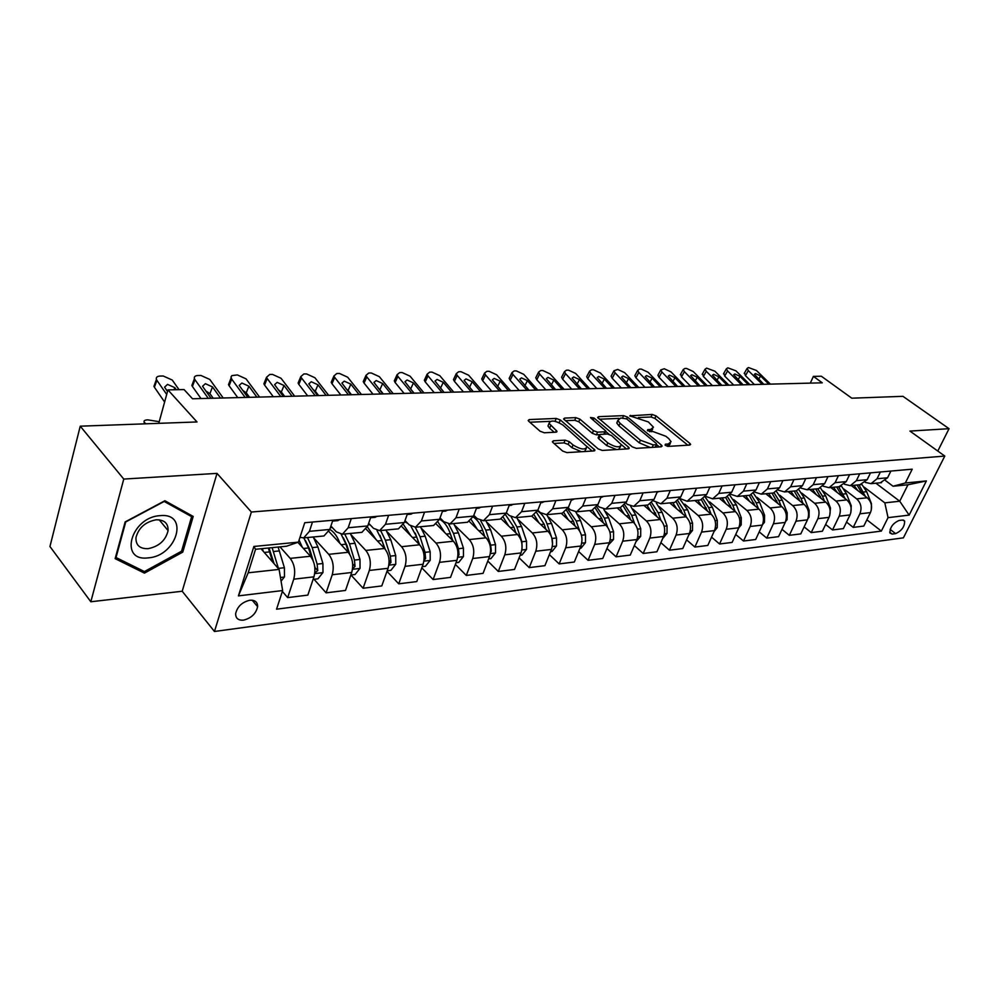<?xml version="1.0" encoding="UTF-8"?>
<svg xmlns="http://www.w3.org/2000/svg" width="999" height="999" viewBox="0 0 999 999"><rect width="100%" height="100%" fill="white"/><g stroke="black" fill="none" stroke-linecap="round" stroke-linejoin="round"><path stroke-width="1.5" d="M665.346 445.367L668.144 446.391L689.785 445.067L690.634 444.38L689.872 443.381L655.968 415.859L652.11 414.448L629.807 415.846L648.363 421.94L653.446 427.21L650.611 429.47L647.777 429.62L647.639 430.781L653.246 431.643L665.858 436.263L668.718 438.598L671.091 441.708L668.281 444.006L665.446 444.18L665.346 445.367M243.531 620.142C251.336 618.169 256.031 613.673 257.617 606.655C257.617 602.06 255.02 599.924 249.837 600.237C242.083 602.11 237.362 606.568 235.652 613.586C235.602 618.331 238.224 620.516 243.531 620.142M553.434 440.784L552.36 441.72L553.009 442.582L562.649 451.061L566.908 452.609L593.906 450.949L594.917 450.062L560.302 419.942L556.206 418.444L529.233 419.568L528.159 420.479L528.758 421.278L540.084 431.231L544.293 432.767L555.931 432.192L556.992 431.293L549.038 423.326C550.599 419.842 555.194 420.392 562.849 424.987L586.987 446.665C585.402 450.199 580.756 449.625 573.039 444.955L569.268 441.683L565.084 440.159L553.434 440.784L552.809 442.395M937.799 451.048L949.05 428.696L902.959 396.328L851.785 398.189L821.328 376.223L813.398 376.386L822.264 382.817L192.52 398.763L184.066 389.56L167.944 389.897L158.766 423.339M123.764 479.07L90.822 601.76L182.205 591.246L217.02 473.376L123.764 479.07L80.245 426.186L197.003 421.953L167.944 389.897M217.02 473.376L251.361 512.025L944.792 456.068L903.396 537.837L214.46 631.48L251.361 512.025M949.05 428.696L909.939 431.081L944.792 456.068M632.255 446.853L636.326 448.339L661.251 446.815L662.137 446.066L661.4 445.092L627.472 417.07L623.551 415.634L598.613 416.67L597.652 417.445L632.255 446.853M628.246 448.838L602.322 450.437L598.151 448.913L563.586 418.931L564.61 418.094L575.799 417.632L579.845 419.105L593.443 430.669L597.514 432.167L604.832 431.793L605.794 430.994L590.958 418.144L590.496 417.532L593.98 418.007L628.483 447.09L629.195 448.027L628.246 448.838M90.822 601.76L49.95 546.515L80.245 426.186M902.447 520.054L899.025 520.479C892.906 523.264 889.884 527.46 889.959 533.066L892.194 534.078L895.616 533.616C901.735 530.794 904.732 526.598 904.619 521.028L902.447 520.054M875.898 483.204L899.737 501.223L907.966 484.765L893.056 486.238L905.331 482.992L912.212 469.18L304.745 522.714L298.414 542.132L286.576 546.216L255.557 549.275L248.177 572.802L279.096 569.405L261.026 548.738M905.331 482.992L926.385 480.944L909.14 515.109L888.049 517.657L884.814 502.859L864.16 487.125M866.87 519.817L881.355 531.081L888.049 517.657M881.355 531.081L276.561 609.19L282.642 590.546L238.424 595.879L253.883 546.465L298.414 542.132M182.205 591.246L214.46 631.48M813.398 376.386L810.314 383.117M884.814 502.859L899.737 501.223L909.14 515.109M282.355 591.433L287.687 597.614L293.731 579.183C295.704 571.216 294.543 564.273 290.222 558.379L279.995 546.865M287.687 597.614L307.842 595.104L313.936 576.848C315.934 568.955 314.772 562.087 310.427 556.256L297.864 542.32M314.036 579.295L326.099 592.844L332.242 574.737C334.253 566.908 333.092 560.102 328.733 554.333L314.136 538.361M326.099 592.844L345.504 590.434L351.698 572.489C353.733 564.735 352.56 558.004 348.189 552.285L328.921 531.518M350.949 574.987L363.099 588.249L369.318 570.454C371.366 562.762 370.192 556.093 365.809 550.437L351.336 535.039M363.099 588.249L381.793 585.926L388.062 568.294C390.122 560.676 388.948 554.07 384.553 548.476L366.171 529.17M386.988 571.328L398.738 583.816L405.045 566.333C407.117 558.778 405.944 552.222 401.548 546.69L387.175 531.805M398.738 583.816L416.77 581.58L423.101 564.248C425.187 556.755 424.026 550.274 419.617 544.792L401.935 526.71M421.803 567.832L433.116 579.557L439.485 562.35C441.583 554.932 440.422 548.501 435.989 543.069L421.728 528.658M433.116 579.557L450.512 577.397L456.905 560.339C459.016 552.984 457.854 546.615 453.421 541.233L436.313 524.163M455.382 564.41L466.283 575.436L472.714 558.516C474.825 551.211 473.663 544.905 469.23 539.572L455.069 525.599M466.283 575.436L483.079 573.351L489.522 556.58C491.658 549.338 490.497 543.081 486.051 537.812L469.368 521.528M487.799 561.063L498.301 571.453L504.782 554.82C506.918 547.627 505.756 541.433 501.311 536.201L487.25 522.639M498.301 571.453L514.522 569.442L521.028 552.934C523.164 545.816 522.015 539.672 517.557 534.502L501.161 518.843M519.105 557.804L529.245 567.619L535.764 551.236C537.912 544.168 536.763 538.074 532.305 532.954L518.344 519.767M529.245 567.619L544.917 565.671L551.46 549.425C553.621 542.42 552.472 536.376 548.014 531.306L531.755 516.108M549.363 554.62L559.153 563.898L565.709 547.777C567.869 540.821 566.72 534.84 562.262 529.807L548.401 516.97M559.153 563.898L574.313 562.025L580.881 546.028C583.054 539.135 581.918 533.191 577.447 528.209L561.176 513.286M578.621 551.523L588.074 560.314L594.667 544.43C596.84 537.587 595.704 531.705 591.233 526.76L577.472 514.26M588.074 560.314L602.747 558.491L609.353 542.744C611.525 535.951 610.389 530.107 605.931 525.212L589.647 510.564M606.93 548.501L616.071 556.83L622.677 541.196C624.875 534.465 623.738 528.671 619.268 523.813L605.594 511.625M616.071 556.83L630.282 555.069L636.9 539.56C639.085 532.879 637.949 527.135 633.491 522.327L617.207 507.929M634.34 545.541L643.181 553.471L649.812 538.074C651.997 531.431 650.873 525.736 646.415 520.966L632.829 509.065M643.181 553.471L656.93 551.76L663.573 536.475C665.771 529.895 664.647 524.238 660.189 519.517L643.905 505.382M660.888 542.669L669.43 550.212L676.086 535.039C678.284 528.496 677.16 522.889 672.702 518.206L659.215 506.58M669.43 550.212L682.767 548.551L689.422 533.491C691.62 527.01 690.496 521.441 686.051 516.795L669.792 502.909M686.6 539.86L694.879 547.052L701.535 532.092C703.746 525.661 702.634 520.129 698.176 515.521L684.79 504.17M694.879 547.052L707.816 545.442L714.472 530.606C716.683 524.213 715.571 518.731 711.126 514.173L694.879 500.511M711.538 537.137L719.567 543.98L726.223 529.245C728.433 522.902 727.322 517.457 722.889 512.937L709.59 501.823M719.567 543.98L732.105 542.42L738.773 527.797C740.983 521.503 739.872 516.108 735.439 511.613L719.23 498.176M735.726 534.465L743.506 541.008L750.174 526.473C752.384 520.229 751.285 514.872 746.852 510.414L733.653 499.55M743.506 541.008L755.681 539.497L762.349 525.074C764.56 518.868 763.448 513.548 759.028 509.14L742.856 495.916M759.203 531.868L766.745 538.124L773.413 523.801C775.624 517.632 774.525 512.362 770.104 507.967L757.005 497.34M766.745 538.124L778.558 536.65L785.226 522.427C787.437 516.308 786.35 511.076 781.93 506.73L765.796 493.731M781.992 529.333L789.31 535.327L795.978 521.191C798.189 515.109 797.09 509.915 792.694 505.594L779.67 495.179M789.31 535.327L800.786 533.891L807.454 519.867C809.665 513.836 808.578 508.678 804.17 504.395L788.086 491.595M804.12 526.873L811.225 532.604L817.894 518.656C820.104 512.662 819.018 507.542 814.622 503.296L801.697 493.081M811.225 532.604L822.377 531.218L829.045 517.37C831.255 511.426 830.169 506.343 825.786 502.122L809.739 489.522M825.636 524.463L832.529 529.957L839.185 516.196C841.395 510.289 840.321 505.244 835.938 501.061L823.114 491.046M832.529 529.957L843.368 528.608L850.024 514.947C852.234 509.078 851.16 504.07 846.79 499.912L830.793 487.512M846.54 522.102L853.246 527.385L859.889 513.811C862.1 507.979 861.026 502.997 856.667 498.876L843.918 489.06M853.246 527.385L863.785 526.073L870.429 512.599C872.639 506.805 871.565 501.86 867.207 497.777L851.273 485.551M885.526 480.594L893.056 486.238M778.159 490.097L784.552 491.933L790.646 486.763L793.98 479.595M754.72 492.132L761.313 494.155L767.407 488.923L770.741 481.643M730.544 494.218L737.349 496.453L743.456 491.133L746.79 483.753M705.619 496.366L712.649 498.813L718.756 493.419L722.09 485.939M679.894 498.551L687.162 501.248L693.269 495.779L696.603 488.174M653.334 500.799L660.851 503.758L666.957 498.226L670.279 490.497M625.898 503.096L627.409 504.42L633.691 506.356L639.785 500.736L643.106 492.894M597.527 505.444L599.338 507.067L605.619 509.04L611.713 503.334L615.009 495.367M568.181 507.842L570.329 509.79L576.61 511.813L582.679 506.031L585.976 497.927M537.824 510.277L540.334 512.612L546.59 514.685L552.647 508.803L555.919 500.574M506.381 512.774L509.29 515.534L515.534 517.657L521.565 511.688L524.812 503.321M473.801 515.322L477.147 518.568L483.366 520.729L489.36 514.672L492.594 506.156M440.035 517.932L443.843 521.703L450.037 523.913L455.994 517.757L459.203 509.103M405.057 520.629L409.303 524.95L415.472 527.222L421.391 520.966L424.563 512.15M368.668 523.289L373.489 528.321L379.608 530.644L385.477 524.288L388.623 515.322M330.906 526.036L336.301 531.818L342.382 534.215L348.189 527.747L351.286 518.606M880.306 482.779L887.574 477.784L890.883 471.053M865.284 482.392L871.003 483.666L877.047 478.758L880.369 471.99M859.914 484.727L867.194 479.682L870.516 472.852M844.43 484.253L850.311 485.651L856.38 480.681L859.702 473.801M838.935 486.738L846.24 481.618L849.562 474.7M822.989 486.151L829.033 487.687L835.102 482.654L838.436 475.674M817.344 488.798L818.593 488.686L824.674 483.616L827.996 476.598M800.898 488.099L807.117 489.772L813.198 484.677L816.533 477.609M795.129 490.921L796.365 490.809L802.459 485.676L805.793 478.558M772.239 493.119L773.488 492.994L779.582 487.787L782.916 480.569M748.651 495.367L749.899 495.254L756.006 489.972L759.34 482.654M724.337 497.689L725.586 497.577L731.693 492.22L735.027 484.79M699.263 500.087L700.511 499.975L706.618 494.542L709.952 487M673.388 502.559L674.637 502.447L680.744 496.94L684.078 489.285M646.678 505.119L647.926 504.994L654.033 499.425L657.342 491.633M619.08 507.754L620.329 507.642L626.423 501.973L629.732 494.068M590.571 510.477L591.82 510.364L597.902 504.62L601.198 496.59M561.076 513.299L562.325 513.186L568.394 507.355L571.678 499.188M530.569 516.221L531.818 516.096L537.862 510.177L541.121 501.885M499.001 519.23L500.237 519.118L506.243 513.111L509.49 504.67M466.283 522.365L467.52 522.24L473.501 516.133L476.723 507.554M432.38 525.611L433.603 525.486L439.548 519.28L442.732 510.551M397.202 528.971L398.426 528.846L404.32 522.539L407.48 513.661M360.701 532.455L361.913 532.342L367.757 525.936L370.879 516.883M322.789 536.076L323.988 535.963L329.77 529.445L332.842 520.242M299.987 537.325L303.684 537.912L309.428 531.331L312.475 522.027M279.096 569.405L282.642 590.546M907.966 484.765L926.385 480.944M238.424 595.879L248.177 572.802M253.883 546.465L255.557 549.275M115.147 558.641L144.455 573.126L182.78 552.097L193.194 516.433L164.897 500.736L125.15 521.915L115.147 558.641M181.693 550.774L182.78 552.097M142.495 570.629L144.455 573.126M668.581 446.366L670.341 443.469M651.186 431.755L652.722 428.933M687.811 445.179L654.907 418.406L651.048 416.995L638.398 417.545M618.905 418.381L599.388 419.23M659.352 446.928L656.68 444.717M656.268 444.73L656.38 443.531L626.598 418.881L620.804 418.007L617.832 420.392L620.017 423.239L640.384 440.209L653.234 444.905L656.268 444.73L655.232 447.19M655.719 447.152L656.73 444.605M618.031 420.916L616.77 423.002L618.943 425.861L620.017 423.239M650.324 447.49L639.285 442.844L618.943 425.861M565.297 420.691L574.75 420.292L575.799 417.632M599.3 434.69L596.44 434.827L592.37 433.341L578.783 421.765L574.75 420.292M604.595 434.178L605.544 431.618M605.719 431.456L609.015 434.24M621.328 444.63L626.435 448.951M607.792 442.882C615.247 447.39 619.755 448.002 621.341 444.705L611.525 435.502L607.467 434.028L600.162 434.403L599.175 435.227L607.792 442.882L606.705 445.566L616.52 449.562M618.656 449.425L620.641 446.403M598.364 437.262L598.776 438.798L599.85 436.126M606.705 445.566L598.776 438.798M581.381 451.71L571.952 447.689L568.194 444.418L564.01 442.894L553.995 443.444M584.577 451.523L586.238 448.539M548.701 424.175L547.989 426.036L549.65 428.259L550.711 425.537M554.258 432.267L549.65 428.259M559.527 422.864L554.383 421.166M549.974 421.353L529.832 422.227M592.182 451.048L586.937 446.528M871.29 510.127L871.428 503.546L866.645 491.695L861.887 484.44M857.716 490.497L853.958 485.302M865.371 496.353L858.953 484.827M857.017 485.002L862.474 494.143M762.274 384.328L748.326 370.629L745.429 375.649L744.567 372.839M754.42 384.528L745.429 375.649M770.416 384.128L756.468 370.492L748.501 367.545L747.102 368.431L748.326 370.629M763.748 384.29L754.382 374.3L755.506 373.589L760.589 375.974L758.653 379.295M768.843 384.165L760.589 375.974M850.811 512.799L851.248 505.756L846.44 493.731L841.52 486.226M837.287 492.557L833.516 487.25M845.154 498.651L838.636 486.763M836.663 486.95L842.182 496.341M829.719 515.571L830.494 508.029L825.674 495.829L820.541 488.024M816.295 494.68L812.487 489.26M824.387 501.023L822.464 496.153L817.756 488.761M815.721 488.961L821.315 498.613M808.004 518.469L809.053 517.182L809.14 510.364L804.295 497.989L798.9 489.822M794.692 496.853L790.858 491.333M803.009 503.471L800.998 498.314L796.278 490.809M794.193 491.008L799.862 500.961M741.558 384.852L727.572 370.966L724.675 376.061L723.863 373.201M733.703 385.052L724.675 376.061M749.912 384.64L735.938 370.829L727.846 367.844L726.373 368.793L727.572 370.966M743.069 384.815L733.703 374.725L734.864 373.976L740.034 376.386L738.049 379.832M748.301 384.69L740.034 376.386M720.279 385.389L706.281 371.316L703.383 376.473L702.609 373.589M712.412 385.589L703.383 376.473M728.858 385.177L714.859 371.178L706.63 368.144L705.094 369.155L706.281 371.316M721.84 385.352L712.474 375.162L713.686 374.363L718.93 376.81L716.895 380.394M727.21 385.214L718.93 376.81M698.426 385.951L684.402 371.678L681.505 376.898L680.781 373.976M690.559 386.151L681.505 376.898M707.242 385.726L693.219 371.528L686.6 368.444L684.839 368.469L683.241 369.53L684.402 371.678M700.024 385.914L690.659 375.612L691.932 374.762L697.252 377.235L695.167 380.969M705.556 385.764L697.252 377.235M785.614 521.49L787.1 519.68L787.187 512.762L782.317 500.199L776.573 491.62M772.477 499.1L768.606 493.456M781.031 505.993L778.92 500.549L774.113 492.844M772.027 493.131L777.771 503.384M675.973 386.513L661.925 372.04L659.04 377.335L657.904 375.212L658.353 374.388M668.094 386.713L659.04 377.335M685.027 386.288L670.991 371.89L664.273 368.756L660.776 369.93L661.925 372.04M677.609 386.476L668.256 376.074L669.592 375.174L674.987 377.684L672.839 381.568M683.291 386.326L674.987 377.684M160.202 515.646C130.719 517.032 118.506 561.987 148.289 557.854C176.91 556.106 189.66 512.537 160.202 515.646M156.194 519.792C145.379 521.84 138.649 527.747 135.989 537.512C135.664 545.142 139.685 548.863 148.064 548.676C159.016 546.453 165.684 540.434 168.094 530.619C168.294 523.339 164.323 519.73 156.194 519.792M181.556 551.211L144.418 571.578L116.034 557.529L125.724 521.953L164.211 501.448L191.646 516.645L181.556 551.211M189.922 514.622L191.646 516.645M762.524 524.675L764.485 522.252L764.572 515.234L759.69 502.485L753.533 493.406M749.587 501.423L745.691 495.654M758.403 508.616L756.181 502.834L751.211 494.867M749.225 495.317L755.044 505.881M652.884 387.1L638.823 372.415L635.938 377.797L634.827 375.699L635.302 374.8M645.004 387.3L635.938 377.797M662.2 386.863L648.139 372.265L641.321 369.093L639.46 369.118L637.699 370.329L638.823 372.415M654.57 387.063L645.229 376.561L646.615 375.587L652.097 378.134L649.899 382.18M660.414 386.913L652.097 378.134M738.661 528.034L741.208 524.9L741.283 517.782L736.375 504.832L729.732 495.217M726.023 503.808L722.102 497.902M735.089 511.326L732.779 505.194L727.572 496.878M725.724 497.552L731.643 508.466M629.145 387.699L615.072 372.814L612.2 378.259L611.101 376.186L611.613 375.224M621.266 387.899L612.2 378.259M638.723 387.462L624.65 372.652L617.732 369.43L613.973 370.754L615.072 372.814M630.881 387.662L621.54 377.06L623.001 376.024L628.558 378.609L626.311 382.829M636.887 387.512L628.558 378.609M714.06 531.53L717.22 527.634L717.294 520.404L712.374 507.255L705.132 497.027M701.735 506.268L697.789 500.237M711.088 514.135L708.653 507.629L703.146 498.876M701.398 499.737L707.517 511.138M604.72 388.324L590.646 373.214L587.774 378.733L586.7 376.698L587.237 375.661M596.853 388.524L587.774 378.733M735.564 484.74L734.864 485.164M614.572 388.074L600.499 373.052L593.456 369.78L591.495 369.817L589.572 371.191L590.646 373.214M606.505 388.274L597.177 377.572L598.713 376.473L604.358 379.096L602.047 383.491M612.699 388.124L604.358 379.096M688.698 535.139L692.494 530.444L692.557 523.101L687.624 509.752L679.695 498.863M676.71 508.816L672.727 502.622M686.35 517.07L683.791 510.139L677.884 500.874M676.261 501.91L682.667 513.911M579.582 388.961L565.509 373.626L562.649 379.22L561.6 377.235L562.175 376.123M571.715 389.16L562.649 379.22M710.826 486.925L709.715 487.537M589.722 388.698L575.649 373.451L568.493 370.142L566.47 370.179L564.46 371.64L565.509 373.626M581.418 388.911L572.115 378.097L573.713 376.935L579.457 379.583L577.072 384.19M587.787 388.748L579.457 379.583M662.649 538.611L666.995 533.354L667.057 525.899L662.1 512.325L656.306 503.046M650.886 511.438L646.877 505.094M660.863 520.154L658.154 512.724L651.76 502.872M650.262 504.07L657.03 516.783M553.683 389.61L539.622 374.051L536.775 379.732L535.764 377.784L536.363 376.586M545.841 389.81L536.775 379.732M685.289 489.173L683.791 489.935M564.135 389.348L550.074 373.876L542.794 370.517L540.709 370.542L538.611 372.103L539.622 374.051M555.581 389.56L546.303 378.646L547.976 377.397L553.821 380.095L551.373 384.915M562.15 389.398L553.821 380.095M635.976 541.733L640.684 536.338L640.734 528.771L635.776 514.985L630.619 506.218M624.25 514.148L620.204 507.642M634.59 523.451L631.693 515.384L624.725 504.857M623.339 506.218L629.108 515.646L630.581 519.755M527.022 390.284L512.974 374.488L510.139 380.257L509.153 378.359L509.79 377.06M519.193 390.484L510.139 380.257M658.94 491.496L657.042 492.357M537.787 390.022L523.726 374.313L516.333 370.904L514.185 370.929L511.988 372.59L512.974 374.488M528.971 390.234L519.73 379.22L521.478 377.884L527.422 380.631L524.9 385.676M535.739 390.072L527.422 380.631M608.428 544.942L613.536 539.435L613.573 531.743L608.591 517.719L603.708 509.128M596.74 516.958L592.569 510.164M607.529 526.997L604.383 518.144L596.703 506.855M595.466 508.354L601.723 518.406L603.284 522.839M499.537 390.984L485.514 374.937L482.692 380.794L481.743 378.946L482.405 377.56M491.733 391.183L482.692 380.794M631.73 493.893L629.77 494.78M510.626 390.709L496.59 374.75L489.085 371.291L486.863 371.328L484.552 373.102L485.514 374.937M501.548 390.934L492.345 379.82L494.18 378.396L500.224 381.168L497.627 386.463M508.528 390.759L500.224 381.168M579.969 548.264L581.043 548.139L585.489 542.619L585.514 534.802L580.531 520.554L575.749 511.925M568.331 519.855L563.923 512.637M579.67 530.981L576.186 520.991L567.657 508.891M566.583 510.477L573.426 521.266L575.087 526.048M471.203 391.708L457.205 375.399L454.408 381.343L453.484 379.57L454.183 378.072M463.424 391.895L454.408 381.343M603.608 496.378L601.66 497.277M482.642 391.408L468.631 375.212L460.989 371.703L458.703 371.728L456.281 373.626L457.205 375.399M473.264 391.645L464.11 380.432L466.034 378.908L472.177 381.73L469.518 387.287M480.482 391.471L472.177 381.73M550.549 551.698L551.997 551.523L556.505 545.929L556.518 537.974L551.523 523.476L546.715 514.672M538.973 522.852L534.215 515.072M551.286 536.301L547.04 523.926C544.892 517.907 541.72 513.586 537.524 510.964M536.613 512.599L544.18 524.213L545.953 529.383M552.559 544.193L551.823 537.874M441.97 392.445L428.009 375.874L425.224 381.905L424.35 380.207L425.087 378.596M434.215 392.644L425.224 381.905M574.537 498.938L571.84 499.925M453.771 392.145L439.797 375.686L432.018 372.115L429.657 372.152L427.122 374.175L428.009 375.874M444.105 392.395L435.002 381.069L437.025 379.445L443.269 382.305L440.534 388.161M451.548 392.195L443.269 382.305M520.117 555.244L521.953 555.032L526.535 549.338L526.548 541.258L521.553 526.498L516.745 517.544M508.616 525.961L503.384 517.47M522.04 548.638L521.903 541.758L516.895 526.96L511.188 516.933M507.455 513.798L506.243 513.124L489.36 514.672M505.494 514.735L513.948 527.26L515.846 532.854M411.8 393.206L397.889 376.373L395.129 382.505L394.293 380.869L395.067 379.145M404.096 393.406L395.129 382.505M544.467 501.585L541.783 502.584M423.976 392.894L410.052 376.173L402.135 372.552L399.7 372.59L397.04 374.75L397.889 376.373M413.998 393.156L404.957 381.73L407.08 379.995L413.436 382.904L410.651 388.998L414.073 393.144M421.69 392.957L413.436 382.904M488.623 558.916L490.884 558.653L495.529 552.859L495.529 544.642L490.534 529.62L485.739 520.504M477.21 529.183L471.366 519.842M490.497 552.597L491.283 551.111L490.721 545.167L485.726 530.107L480.669 520.654M482.417 529.657L484.815 536.6M473.176 516.933C477.36 519.655 480.519 524.15 482.679 530.419L484.69 536.475M380.644 393.993L366.795 376.885L364.061 383.104L363.261 381.568L364.086 379.707M372.989 394.193L364.061 383.104M513.349 504.333L510.676 505.332M393.219 393.681L379.358 376.673L371.291 372.989L368.781 373.027L365.996 375.337L366.795 376.885M382.917 393.943L373.951 382.417L376.173 380.557L382.642 383.516L379.882 389.71L383.291 393.931M379.882 389.71L378.459 388.436M390.859 393.743L382.642 383.516M456.019 562.724L458.728 562.412L463.449 556.518L463.436 548.151L458.429 532.854L453.646 523.576M444.692 532.529L438.086 522.19M457.829 556.53L459.028 554.745L458.454 548.701L453.459 533.366L448.651 524.025M449.4 531.218L452.747 540.571M439.572 519.218C444.305 521.778 447.877 526.598 450.299 533.678L452.435 540.259M348.451 394.817L334.69 377.41L331.98 383.741L331.231 382.28L332.08 380.282M340.846 395.005L331.98 383.741M481.131 507.167L478.459 508.191M361.463 394.48L347.652 377.197L339.448 373.451L336.85 373.489L333.928 375.961L334.69 377.41M350.811 394.755L341.92 383.129L344.243 381.143L350.849 384.153L348.114 390.447L351.511 394.73M348.114 390.447L346.054 388.748M359.016 394.543L350.849 384.153M422.227 566.67L425.412 566.296L430.207 560.302L430.182 551.785L425.187 536.213L420.417 526.748M411.014 536.001L403.446 524.525M424.001 560.514L425.599 558.503L425.025 552.347L420.03 536.725L415.272 527.26M415.259 533.129L419.555 544.73M404.632 521.678L407.729 523.339M410.964 526.298L416.758 537.062L419.043 544.205M315.185 395.654L301.498 377.947L298.826 384.378L298.127 383.029L299.013 380.894M307.642 395.841L298.826 384.378M447.727 510.114L445.079 511.138M328.634 395.317L314.91 377.734L306.543 373.926L303.858 373.963L300.799 376.611L301.498 377.947M317.62 395.592L308.816 383.866L311.263 381.755L317.982 384.802L315.284 391.208L318.656 395.567M315.284 391.208L312.662 389.185M326.111 395.379L317.982 384.802M387.187 570.754L390.896 570.329L395.766 564.223L395.729 555.556L390.746 539.685L385.976 530.044M376.111 539.597L367.382 526.91M388.936 564.56L390.959 562.4L390.384 556.143L385.389 540.222L380.631 530.556M369.218 523.863L368.444 523.926M379.932 535.327L385.189 549.188M368.294 524.388L370.354 525.049M376.998 530.556L382.005 540.571L384.44 548.339M280.781 396.528L267.195 378.521L264.56 385.052L263.898 383.816L264.835 381.518M273.301 396.715L264.56 385.052M413.099 513.161L410.464 514.21M294.68 396.178L281.056 378.284L272.527 374.425L269.755 374.463L266.533 377.272L267.195 378.521M283.291 396.466L274.6 384.64L277.16 382.38L284.016 385.477L281.343 391.995L284.703 396.428M281.343 391.995L278.184 389.697M292.083 396.241L284.016 385.477M350.836 574.999L355.095 574.5L360.04 568.281L359.99 559.465L355.02 543.281L350.274 533.454M339.897 543.356C337.462 536.563 334.103 531.905 329.795 529.395M352.56 568.668L355.032 566.445L354.445 560.064L349.475 543.843L344.73 533.99M332.08 527.285L331.168 527.509M343.331 537.762L347.04 545.629L349.675 554.245M330.432 527.46L332.492 527.734M341.221 534.328L345.954 544.205L348.551 552.709M245.167 397.427L231.693 379.096L229.108 385.751L228.509 384.627L229.47 382.155M237.774 397.614L229.108 385.751M377.172 516.333L374.55 517.395M259.565 397.065L246.041 378.858L237.35 374.925L231.905 375.612L230.994 376.948L231.693 379.096M247.777 397.365L239.186 385.439L241.883 383.029L248.876 386.188L246.241 392.807L249.563 397.315M246.241 392.807L242.545 390.272M256.88 397.127L248.876 386.188M370.679 517.457L371.591 516.82M313.087 579.408L317.944 578.833L322.977 572.502L322.914 563.511L317.944 547.027L313.236 537M302.322 547.252L299.076 540.084M314.81 572.814L317.744 570.641L317.145 564.148L312.188 547.602L307.48 537.549M305.407 540.434L309.777 549.413L313.199 560.839M303.833 537.899L308.541 547.976L311.376 557.442M314.448 565.009L315.047 567.644L317.744 570.641M208.292 398.364L194.955 379.695L192.407 386.463L191.87 385.464L193.931 382.417M200.999 398.551L192.407 386.463M339.86 519.617L337.275 520.691M223.202 397.989L209.802 379.458L200.936 375.462L197.977 375.499C195.117 375.674 193.931 376.735 194.418 378.708L194.955 379.695M211.001 398.289L202.535 386.276L205.369 383.691L212.5 386.913L209.902 393.643L213.199 398.239M209.902 393.643L205.694 390.896M220.429 398.052L212.5 386.913M332.58 521.028L334.066 520.129M281.069 581.193L284.478 576.885L284.403 567.732L278.122 547.04M263.286 551.323L262.312 548.613M145.929 423.801L144.78 422.814L144.58 423.851M278.521 568.756L272.14 547.639M269.018 547.952L274.126 563.736M268.344 548.014L272.64 562.025M144.78 422.814L144.306 422.327C143.444 420.891 144.568 420.055 147.665 419.842L159.216 421.69M166.696 394.43L156.893 380.319L154.395 387.212L153.933 386.338L155.869 383.154M164.61 402.01L154.395 387.212M179.021 389.66L172.278 380.07L163.237 375.999L160.165 376.049C157.105 376.236 155.869 377.372 156.431 379.458L156.893 380.319M167.495 391.508L164.573 387.15L167.545 384.39L174.825 387.662L174.038 389.76M176.261 389.722L174.825 387.662M290.222 558.379L310.427 556.256M328.733 554.333L348.189 552.285M365.809 550.437L384.553 548.476M401.548 546.69L419.617 544.792M435.989 543.069L453.421 541.233M469.23 539.572L486.051 537.812M501.311 536.201L517.557 534.502M532.305 532.954L548.014 531.306M562.262 529.807L577.447 528.209M591.233 526.76L605.931 525.212M619.268 523.813L633.491 522.327M646.415 520.966L660.189 519.517M672.702 518.206L686.051 516.795M698.176 515.521L711.126 514.173M722.889 512.937L735.439 511.613M746.852 510.414L759.028 509.14M770.104 507.967L781.93 506.73M792.694 505.594L804.17 504.395M814.622 503.296L825.786 502.122M835.938 501.061L846.79 499.912M856.667 498.876L867.207 497.777M877.047 478.758L887.574 477.784M859.889 513.811L870.429 512.599M839.185 516.196L850.024 514.947M856.38 480.681L867.194 479.682M817.894 518.656L829.045 517.37M835.102 482.654L846.24 481.618M795.978 521.191L807.454 519.867M813.198 484.677L824.674 483.616M773.413 523.801L785.226 522.427M790.646 486.763L802.459 485.676M750.174 526.473L762.349 525.074M767.407 488.923L779.582 487.787M726.223 529.245L738.773 527.797M743.456 491.133L756.006 489.972M701.535 532.092L714.472 530.606M718.756 493.419L731.693 492.22M676.086 535.039L689.422 533.491M693.269 495.779L706.618 494.542M649.812 538.074L663.573 536.475M666.957 498.226L680.744 496.94M622.677 541.196L636.9 539.56M639.785 500.736L654.033 499.425M594.667 544.43L609.353 542.744M611.713 503.334L626.423 501.973M565.709 547.777L580.881 546.028M582.679 506.031L597.902 504.62M535.764 551.236L551.46 549.425M552.647 508.803L568.394 507.355M504.782 554.82L521.028 552.934M521.565 511.688L537.862 510.177M472.714 558.516L489.522 556.58M439.485 562.35L456.905 560.339M455.994 517.757L473.501 516.133M405.045 566.333L423.101 564.248M421.391 520.966L439.548 519.28M369.318 570.454L388.062 568.294M385.477 524.288L404.32 522.539M332.242 574.737L351.698 572.489M348.189 527.747L367.757 525.936M293.731 579.183L313.936 576.848M309.428 531.331L329.77 529.445M890.134 529.383L895.616 533.616M889.697 532.142L892.194 534.078M667.307 446.303L668.281 444.006M647.389 430.532L647.777 429.62M649.675 431.718L650.611 429.47M630.069 416.271L630.444 415.347M651.048 416.995L652.11 414.448M654.907 418.406L655.968 415.859M689.123 445.104L689.872 443.381M665.059 445.092L665.446 444.18M598.051 418.082L598.613 416.67M622.614 417.932L623.551 415.634M626.698 418.968L627.472 417.07M660.664 446.853L661.4 445.092M639.285 442.844L640.384 440.209M652.197 447.365L653.234 444.905M564.023 419.592L564.61 418.094M578.783 421.765L579.845 419.105M592.37 433.341L593.443 430.669M596.44 434.827L597.514 432.167M603.846 434.215L604.832 431.793M593.181 420.017L593.98 418.007M627.747 448.876L628.483 447.09M564.01 442.894L565.084 440.159M568.194 444.418L569.268 441.683M571.952 447.689L573.039 444.955M555.669 432.205L556.356 430.444M528.633 421.166L529.233 419.568M555.157 421.128L556.206 418.444M559.253 422.627L560.302 419.942M593.493 450.974L594.23 449.15M863.611 492.007L866.645 491.695M860.139 492.357L861.687 492.195M843.318 494.055L846.44 493.731M839.697 494.418L841.345 494.255M822.464 496.153L825.674 495.829M818.668 496.54L820.429 496.366M829.669 508.116L830.494 508.029M808.303 517.37L808.953 517.295M800.998 498.314L804.295 497.989M797.04 498.713L798.913 498.526M808.079 510.477L809.14 510.364M786.076 519.905L787 519.805M778.92 500.549L782.317 500.199M774.774 500.961L776.76 500.761M785.851 512.912L787.187 512.762M763.199 522.514L764.385 522.377M756.181 502.834L759.69 502.485M751.86 503.271L753.97 503.059M762.961 515.409L764.572 515.234M739.622 525.199L741.108 525.024M732.779 505.194L736.375 504.832M728.246 505.656L730.494 505.432M739.372 517.981L741.283 517.782M715.321 527.959L717.12 527.759M708.653 507.629L712.374 507.255M703.92 508.104L706.305 507.867M715.072 520.641L717.294 520.404M690.272 530.819L692.394 530.581M683.791 510.139L687.624 509.752M678.833 510.639L681.368 510.377M690.009 523.389L692.557 523.101M664.422 533.766L666.895 533.478M658.154 512.724L662.1 512.325M652.959 513.249L655.644 512.974M664.148 526.211L667.057 525.899M637.737 536.8L640.584 536.475M631.693 515.384L635.776 514.985M626.261 515.934L629.108 515.646M637.462 529.133L640.734 528.771M610.189 539.935L613.423 539.572M604.383 518.144L608.591 517.719M598.701 518.718L601.723 518.406M609.902 532.142L613.573 531.743M581.718 543.181L585.377 542.769M576.186 520.991L580.531 520.554M570.229 521.59L573.426 521.266M581.43 535.252L585.514 534.802M552.297 546.528L556.393 546.066M547.04 523.926L551.523 523.476M540.796 524.55L544.18 524.213M552.035 538.473L556.518 537.974M521.853 549.999L526.423 549.475M516.895 526.96L521.553 526.498M510.364 527.622L513.948 527.26M521.903 541.758L526.548 541.258M490.347 553.583L495.417 553.009M485.726 530.107L490.534 529.62M478.871 530.794L482.679 530.419M490.721 545.167L495.529 544.642M490.634 550.461L491.283 551.111M457.717 557.305L463.324 556.668M453.459 533.366L458.429 532.854M446.253 534.09L450.299 533.678M458.454 548.701L463.436 548.151M458.004 553.708L459.028 554.745M423.913 561.151L430.094 560.451M420.03 536.725L425.187 536.213M412.475 537.487L416.758 537.062M425.025 552.347L430.182 551.785M424.175 557.03L425.599 558.503M388.848 565.147L395.641 564.373M385.389 540.222L390.746 539.685M377.46 541.021L382.005 540.571M390.384 556.143L395.729 555.556M389.086 560.427L390.959 562.4M352.472 569.293L359.927 568.443M349.475 543.843L355.02 543.281M341.134 544.692L345.954 544.205M354.445 560.064L359.99 559.465M352.659 563.873L355.032 566.445M314.71 573.588L322.852 572.664M312.188 547.602L317.944 547.027M303.434 548.488L308.541 547.976M317.145 564.148L322.914 563.511M280.444 577.497L284.353 577.047M273.476 551.51L279.458 550.911M264.26 552.435L269.68 551.898M278.409 568.381L284.403 567.732M252.185 600.199L257.617 606.655M871.003 483.666L881.543 482.667M850.311 485.651L861.15 484.615M829.033 487.687L840.171 486.613M807.117 489.772L818.593 488.686M784.552 491.933L796.365 490.809M761.313 494.155L773.488 492.994M737.349 496.453L749.899 495.254M712.649 498.813L725.586 497.577M687.162 501.248L700.511 499.975M660.851 503.758L674.637 502.447M633.691 506.356L647.926 504.994M605.619 509.04L620.329 507.642M576.61 511.813L591.82 510.364M546.59 514.685L562.325 513.186M515.534 517.657L531.818 516.096M483.366 520.729L500.237 519.118M450.037 523.913L467.52 522.24M415.472 527.222L433.603 525.486M379.608 530.644L398.426 528.846M342.382 534.215L361.913 532.342M303.684 537.912L323.988 535.963M903.383 520.079L904.619 521.028M616.77 423.002L617.832 420.392M598.101 437.912L599.175 435.227M628.933 448.663L629.195 448.027M547.989 426.036L549.038 423.326M556.705 432.005L556.992 431.293M594.63 450.761L594.917 450.062M744.205 373.451L747.102 368.431M723.476 373.876L726.373 368.793M702.197 374.313L705.094 369.155M680.344 374.75L683.241 369.53M657.904 375.212L660.776 369.93M159.203 519.83L168.094 530.619M634.827 375.699L637.699 370.329M611.101 376.186L613.973 370.754M586.7 376.698L589.572 371.191M561.6 377.235L564.46 371.64M535.764 377.784L538.611 372.103M509.153 378.359L511.988 372.59M481.743 378.946L484.552 373.102M453.484 379.57L456.281 373.626M571.366 499.95L572.589 499.85M424.35 380.207L427.122 374.175M540.821 502.659L542.532 502.509M394.293 380.869L397.04 374.75M509.19 505.457L511.413 505.257M363.261 381.568L365.996 375.337M476.411 508.366L479.195 508.116M331.231 382.28L333.928 375.961M442.432 511.376L445.816 511.076M298.127 383.029L300.799 376.611M407.18 514.497L411.201 514.135M263.898 383.816L266.533 377.272M370.579 517.732L375.287 517.32M228.509 384.627L231.094 377.972M332.555 521.103L337.987 520.616M191.87 385.464L194.418 378.708M144.306 422.327L144.018 423.863M153.933 386.338L156.431 379.458"/></g></svg>
